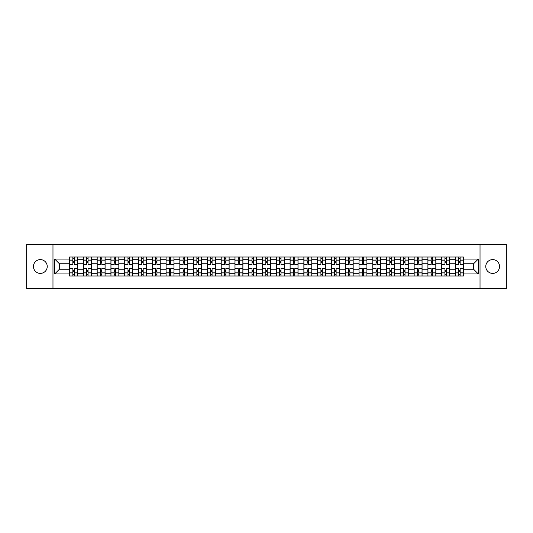 <?xml version="1.0" encoding="UTF-8"?>
<svg xmlns="http://www.w3.org/2000/svg" width="533" height="533" viewBox="0 0 533 533"><rect width="100%" height="100%" fill="white"/><g stroke="black" fill="none" stroke-linecap="round" stroke-linejoin="round"><path stroke-width="0.8" d="M492.659 259.611A6.889 6.889 0 0 0 485.763 266.5A6.889 6.889 0 0 0 492.659 273.389A6.889 6.889 0 0 0 499.548 266.5A6.889 6.889 0 0 0 492.659 259.611M40.341 259.611A6.889 6.889 0 0 0 33.452 266.5A6.889 6.889 0 0 0 40.341 273.389A6.889 6.889 0 0 0 47.237 266.5A6.889 6.889 0 0 0 40.341 259.611M480.026 288.586L506.35 288.586L506.35 244.414L26.65 244.414L26.65 288.586L480.026 288.586L480.026 244.414M83.368 275.994L83.368 259.698L77.538 259.698L77.538 275.994M77.538 259.698L77.538 257.006M83.368 259.698L83.368 257.006M91.316 257.006L91.316 275.994M97.146 275.994L97.146 257.006M105.101 257.006L105.101 275.994M110.931 275.994L110.931 257.006M118.879 257.006L118.879 275.994M124.709 275.994L124.709 257.006M132.664 257.006L132.664 275.994M138.493 275.994L138.493 257.006M146.442 257.006L146.442 275.994M152.271 275.994L152.271 257.006M160.226 257.006L160.226 275.994M166.056 275.994L166.056 257.006M174.005 257.006L174.005 275.994M179.834 275.994L179.834 257.006M187.789 257.006L187.789 275.994M193.619 275.994L193.619 257.006M201.567 257.006L201.567 275.994M207.397 275.994L207.397 257.006M215.352 257.006L215.352 275.994M221.182 275.994L221.182 257.006M229.13 257.006L229.13 275.994M234.96 275.994L234.96 257.006M242.915 257.006L242.915 275.994M248.744 275.994L248.744 257.006M256.693 257.006L256.693 275.994M262.522 275.994L262.522 257.006M270.478 257.006L270.478 275.994M276.307 275.994L276.307 257.006M284.256 257.006L284.256 275.994M290.085 275.994L290.085 257.006M298.04 257.006L298.04 275.994M303.87 275.994L303.87 257.006M311.818 257.006L311.818 275.994M317.648 275.994L317.648 257.006M325.603 257.006L325.603 275.994M331.433 275.994L331.433 257.006M339.381 257.006L339.381 275.994M345.211 275.994L345.211 257.006M353.166 257.006L353.166 275.994M358.995 275.994L358.995 257.006M366.944 257.006L366.944 275.994M372.774 275.994L372.774 257.006M380.729 257.006L380.729 275.994M386.558 275.994L386.558 257.006M394.507 257.006L394.507 275.994M400.336 275.994L400.336 257.006M408.291 257.006L408.291 275.994M414.121 275.994L414.121 257.006M422.069 257.006L422.069 275.994M427.899 275.994L427.899 257.006M435.854 257.006L435.854 275.994M441.684 275.994L441.684 257.006M449.632 257.006L449.632 275.994M455.462 275.994L455.462 257.006M455.462 269.238L449.632 269.238M441.684 269.238L435.854 269.238M427.899 269.238L422.069 269.238M414.121 269.238L408.291 269.238M400.336 269.238L394.507 269.238M386.558 269.238L380.729 269.238M372.774 269.238L366.944 269.238M358.995 269.238L353.166 269.238M345.211 269.238L339.381 269.238M331.433 269.238L325.603 269.238M317.648 269.238L311.818 269.238M303.87 269.238L298.04 269.238M290.085 269.238L284.256 269.238M276.307 269.238L270.478 269.238M262.522 269.238L256.693 269.238M248.744 269.238L242.915 269.238M234.96 269.238L229.13 269.238M221.182 269.238L215.352 269.238M207.397 269.238L201.567 269.238M193.619 269.238L187.789 269.238M179.834 269.238L174.005 269.238M166.056 269.238L160.226 269.238M152.271 269.238L146.442 269.238M138.493 269.238L132.664 269.238M124.709 269.238L118.879 269.238M110.931 269.238L105.101 269.238M97.146 269.238L91.316 269.238M83.368 269.238L77.538 269.238M455.462 263.762L449.632 263.762M441.684 263.762L435.854 263.762M427.899 263.762L422.069 263.762M414.121 263.762L408.291 263.762M400.336 263.762L394.507 263.762M386.558 263.762L380.729 263.762M372.774 263.762L366.944 263.762M358.995 263.762L353.166 263.762M345.211 263.762L339.381 263.762M331.433 263.762L325.603 263.762M317.648 263.762L311.818 263.762M303.87 263.762L298.04 263.762M290.085 263.762L284.256 263.762M276.307 263.762L270.478 263.762M262.522 263.762L256.693 263.762M248.744 263.762L242.915 263.762M234.96 263.762L229.13 263.762M221.182 263.762L215.352 263.762M207.397 263.762L201.567 263.762M193.619 263.762L187.789 263.762M179.834 263.762L174.005 263.762M166.056 263.762L160.226 263.762M152.271 263.762L146.442 263.762M138.493 263.762L132.664 263.762M124.709 263.762L118.879 263.762M110.931 263.762L105.101 263.762M97.146 263.762L91.316 263.762M83.368 263.762L77.538 263.762M59.423 269.238L69.583 269.238L69.583 263.762L59.423 263.762L59.423 269.238L54.746 273.922L54.746 259.078L69.583 259.078L69.583 263.762M463.417 263.762L463.417 269.238L473.577 269.238L473.577 263.762L463.417 263.762L463.417 257.006L69.583 257.006L69.583 259.078M463.417 259.078L478.254 259.078L478.254 273.922L463.417 273.922L463.417 269.238M69.583 269.238L69.583 275.994L463.417 275.994L463.417 273.922M69.583 273.922L54.746 273.922M52.974 288.586L52.974 244.414M74.267 274.675L72.854 274.675M72.854 258.325L74.267 258.325M88.045 274.675L86.632 274.675M86.632 258.325L88.045 258.325M101.83 274.675L100.417 274.675M100.417 258.325L101.83 258.325M115.608 274.675L114.195 274.675M114.195 258.325L115.608 258.325M129.392 274.675L127.98 274.675M127.98 258.325L129.392 258.325M143.177 274.675L141.758 274.675M141.758 258.325L143.177 258.325M156.955 274.675L155.543 274.675M155.543 258.325L156.955 258.325M170.74 274.675L169.321 274.675M169.321 258.325L170.74 258.325M184.518 274.675L183.105 274.675M183.105 258.325L184.518 258.325M198.303 274.675L196.884 274.675M196.884 258.325L198.303 258.325M212.081 274.675L210.668 274.675M210.668 258.325L212.081 258.325M225.865 274.675L224.446 274.675M224.446 258.325L225.865 258.325M239.643 274.675L238.231 274.675M238.231 258.325L239.643 258.325M253.428 274.675L252.009 274.675M252.009 258.325L253.428 258.325M267.206 274.675L265.794 274.675M265.794 258.325L267.206 258.325M280.991 274.675L279.572 274.675M279.572 258.325L280.991 258.325M294.769 274.675L293.357 274.675M293.357 258.325L294.769 258.325M308.554 274.675L307.135 274.675M307.135 258.325L308.554 258.325M322.332 274.675L320.919 274.675M320.919 258.325L322.332 258.325M336.116 274.675L334.697 274.675M334.697 258.325L336.116 258.325M349.895 274.675L348.482 274.675M348.482 258.325L349.895 258.325M363.679 274.675L362.26 274.675M362.26 258.325L363.679 258.325M377.457 274.675L376.045 274.675M376.045 258.325L377.457 258.325M391.242 274.675L389.823 274.675M389.823 258.325L391.242 258.325M405.02 274.675L403.608 274.675M403.608 258.325L405.02 258.325M418.805 274.675L417.392 274.675M417.392 258.325L418.805 258.325M432.583 274.675L431.17 274.675M431.17 258.325L432.583 258.325M446.368 274.675L444.955 274.675M444.955 258.325L446.368 258.325M460.146 274.675L458.733 274.675M458.733 258.325L460.146 258.325M54.746 259.078L59.423 263.762M473.577 269.238L478.254 273.922M473.577 263.762L478.254 259.078M77.492 275.994L77.492 264.421L74.267 264.421L74.267 257.006M72.854 257.006L72.854 264.421L69.63 264.421L69.63 257.006M77.492 264.421L77.492 257.006M69.63 275.994L69.63 268.579L72.854 268.579L72.854 275.994M74.267 275.994L74.267 268.579L77.492 268.579M72.854 262.483L74.267 262.483M69.63 268.579L69.63 264.421M74.267 270.517L72.854 270.517M74.267 274.848L72.854 274.848M72.854 271.67L74.267 271.67M74.267 261.33L72.854 261.33M72.854 258.152L74.267 258.152M91.27 275.994L91.27 264.421L88.045 264.421L88.045 257.006M86.632 257.006L86.632 264.421L83.408 264.421L83.408 257.006M91.27 264.421L91.27 257.006M83.408 275.994L83.408 268.579L86.632 268.579L86.632 275.994M88.045 275.994L88.045 268.579L91.27 268.579M86.632 262.483L88.045 262.483M83.408 268.579L83.408 264.421M88.045 270.517L86.632 270.517M88.045 274.848L86.632 274.848M86.632 271.67L88.045 271.67M88.045 261.33L86.632 261.33M86.632 258.152L88.045 258.152M105.054 275.994L105.054 264.421L101.83 264.421L101.83 257.006M100.417 257.006L100.417 264.421L97.193 264.421L97.193 257.006M105.054 264.421L105.054 257.006M97.193 275.994L97.193 268.579L100.417 268.579L100.417 275.994M101.83 275.994L101.83 268.579L105.054 268.579M100.417 262.483L101.83 262.483M97.193 268.579L97.193 264.421M101.83 270.517L100.417 270.517M101.83 274.848L100.417 274.848M100.417 271.67L101.83 271.67M101.83 261.33L100.417 261.33M100.417 258.152L101.83 258.152M118.832 275.994L118.832 264.421L115.608 264.421L115.608 257.006M114.195 257.006L114.195 264.421L110.971 264.421L110.971 257.006M118.832 264.421L118.832 257.006M110.971 275.994L110.971 268.579L114.195 268.579L114.195 275.994M115.608 275.994L115.608 268.579L118.832 268.579M114.195 262.483L115.608 262.483M110.971 268.579L110.971 264.421M115.608 270.517L114.195 270.517M115.608 274.848L114.195 274.848M114.195 271.67L115.608 271.67M115.608 261.33L114.195 261.33M114.195 258.152L115.608 258.152M132.617 275.994L132.617 264.421L129.392 264.421L129.392 257.006M127.98 257.006L127.98 264.421L124.755 264.421L124.755 257.006M132.617 264.421L132.617 257.006M124.755 275.994L124.755 268.579L127.98 268.579L127.98 275.994M129.392 275.994L129.392 268.579L132.617 268.579M127.98 262.483L129.392 262.483M124.755 268.579L124.755 264.421M129.392 270.517L127.98 270.517M129.392 274.848L127.98 274.848M127.98 271.67L129.392 271.67M129.392 261.33L127.98 261.33M127.98 258.152L129.392 258.152M146.395 275.994L146.395 264.421L143.177 264.421L143.177 257.006M141.758 257.006L141.758 264.421L138.533 264.421L138.533 257.006M146.395 264.421L146.395 257.006M138.533 275.994L138.533 268.579L141.758 268.579L141.758 275.994M143.177 275.994L143.177 268.579L146.395 268.579M141.758 262.483L143.177 262.483M138.533 268.579L138.533 264.421M143.177 270.517L141.758 270.517M143.177 274.848L141.758 274.848M141.758 271.67L143.177 271.67M143.177 261.33L141.758 261.33M141.758 258.152L143.177 258.152M160.18 275.994L160.18 264.421L156.955 264.421L156.955 257.006M155.543 257.006L155.543 264.421L152.318 264.421L152.318 257.006M160.18 264.421L160.18 257.006M152.318 275.994L152.318 268.579L155.543 268.579L155.543 275.994M156.955 275.994L156.955 268.579L160.18 268.579M155.543 262.483L156.955 262.483M152.318 268.579L152.318 264.421M156.955 270.517L155.543 270.517M156.955 274.848L155.543 274.848M155.543 271.67L156.955 271.67M156.955 261.33L155.543 261.33M155.543 258.152L156.955 258.152M173.958 275.994L173.958 264.421L170.74 264.421L170.74 257.006M169.321 257.006L169.321 264.421L166.096 264.421L166.096 257.006M173.958 264.421L173.958 257.006M166.096 275.994L166.096 268.579L169.321 268.579L169.321 275.994M170.74 275.994L170.74 268.579L173.958 268.579M169.321 262.483L170.74 262.483M166.096 268.579L166.096 264.421M170.74 270.517L169.321 270.517M170.74 274.848L169.321 274.848M169.321 271.67L170.74 271.67M170.74 261.33L169.321 261.33M169.321 258.152L170.74 258.152M187.743 275.994L187.743 264.421L184.518 264.421L184.518 257.006M183.105 257.006L183.105 264.421L179.881 264.421L179.881 257.006M187.743 264.421L187.743 257.006M179.881 275.994L179.881 268.579L183.105 268.579L183.105 275.994M184.518 275.994L184.518 268.579L187.743 268.579M183.105 262.483L184.518 262.483M179.881 268.579L179.881 264.421M184.518 270.517L183.105 270.517M184.518 274.848L183.105 274.848M183.105 271.67L184.518 271.67M184.518 261.33L183.105 261.33M183.105 258.152L184.518 258.152M201.527 275.994L201.527 264.421L198.303 264.421L198.303 257.006M196.884 257.006L196.884 264.421L193.659 264.421L193.659 257.006M201.527 264.421L201.527 257.006M193.659 275.994L193.659 268.579L196.884 268.579L196.884 275.994M198.303 275.994L198.303 268.579L201.527 268.579M196.884 262.483L198.303 262.483M193.659 268.579L193.659 264.421M198.303 270.517L196.884 270.517M198.303 274.848L196.884 274.848M196.884 271.67L198.303 271.67M198.303 261.33L196.884 261.33M196.884 258.152L198.303 258.152M215.305 275.994L215.305 264.421L212.081 264.421L212.081 257.006M210.668 257.006L210.668 264.421L207.444 264.421L207.444 257.006M215.305 264.421L215.305 257.006M207.444 275.994L207.444 268.579L210.668 268.579L210.668 275.994M212.081 275.994L212.081 268.579L215.305 268.579M210.668 262.483L212.081 262.483M207.444 268.579L207.444 264.421M212.081 270.517L210.668 270.517M212.081 274.848L210.668 274.848M210.668 271.67L212.081 271.67M212.081 261.33L210.668 261.33M210.668 258.152L212.081 258.152M229.09 275.994L229.09 264.421L225.865 264.421L225.865 257.006M224.446 257.006L224.446 264.421L221.222 264.421L221.222 257.006M229.09 264.421L229.09 257.006M221.222 275.994L221.222 268.579L224.446 268.579L224.446 275.994M225.865 275.994L225.865 268.579L229.09 268.579M224.446 262.483L225.865 262.483M221.222 268.579L221.222 264.421M225.865 270.517L224.446 270.517M225.865 274.848L224.446 274.848M224.446 271.67L225.865 271.67M225.865 261.33L224.446 261.33M224.446 258.152L225.865 258.152M242.868 275.994L242.868 264.421L239.643 264.421L239.643 257.006M238.231 257.006L238.231 264.421L235.006 264.421L235.006 257.006M242.868 264.421L242.868 257.006M235.006 275.994L235.006 268.579L238.231 268.579L238.231 275.994M239.643 275.994L239.643 268.579L242.868 268.579M238.231 262.483L239.643 262.483M235.006 268.579L235.006 264.421M239.643 270.517L238.231 270.517M239.643 274.848L238.231 274.848M238.231 271.67L239.643 271.67M239.643 261.33L238.231 261.33M238.231 258.152L239.643 258.152M256.653 275.994L256.653 264.421L253.428 264.421L253.428 257.006M252.009 257.006L252.009 264.421L248.784 264.421L248.784 257.006M256.653 264.421L256.653 257.006M248.784 275.994L248.784 268.579L252.009 268.579L252.009 275.994M253.428 275.994L253.428 268.579L256.653 268.579M252.009 262.483L253.428 262.483M248.784 268.579L248.784 264.421M253.428 270.517L252.009 270.517M253.428 274.848L252.009 274.848M252.009 271.67L253.428 271.67M253.428 261.33L252.009 261.33M252.009 258.152L253.428 258.152M270.431 275.994L270.431 264.421L267.206 264.421L267.206 257.006M265.794 257.006L265.794 264.421L262.569 264.421L262.569 257.006M270.431 264.421L270.431 257.006M262.569 275.994L262.569 268.579L265.794 268.579L265.794 275.994M267.206 275.994L267.206 268.579L270.431 268.579M265.794 262.483L267.206 262.483M262.569 268.579L262.569 264.421M267.206 270.517L265.794 270.517M267.206 274.848L265.794 274.848M265.794 271.67L267.206 271.67M267.206 261.33L265.794 261.33M265.794 258.152L267.206 258.152M284.216 275.994L284.216 264.421L280.991 264.421L280.991 257.006M279.572 257.006L279.572 264.421L276.347 264.421L276.347 257.006M284.216 264.421L284.216 257.006M276.347 275.994L276.347 268.579L279.572 268.579L279.572 275.994M280.991 275.994L280.991 268.579L284.216 268.579M279.572 262.483L280.991 262.483M276.347 268.579L276.347 264.421M280.991 270.517L279.572 270.517M280.991 274.848L279.572 274.848M279.572 271.67L280.991 271.67M280.991 261.33L279.572 261.33M279.572 258.152L280.991 258.152M297.994 275.994L297.994 264.421L294.769 264.421L294.769 257.006M293.357 257.006L293.357 264.421L290.132 264.421L290.132 257.006M297.994 264.421L297.994 257.006M290.132 275.994L290.132 268.579L293.357 268.579L293.357 275.994M294.769 275.994L294.769 268.579L297.994 268.579M293.357 262.483L294.769 262.483M290.132 268.579L290.132 264.421M294.769 270.517L293.357 270.517M294.769 274.848L293.357 274.848M293.357 271.67L294.769 271.67M294.769 261.33L293.357 261.33M293.357 258.152L294.769 258.152M311.778 275.994L311.778 264.421L308.554 264.421L308.554 257.006M307.135 257.006L307.135 264.421L303.91 264.421L303.91 257.006M311.778 264.421L311.778 257.006M303.91 275.994L303.91 268.579L307.135 268.579L307.135 275.994M308.554 275.994L308.554 268.579L311.778 268.579M307.135 262.483L308.554 262.483M303.91 268.579L303.91 264.421M308.554 270.517L307.135 270.517M308.554 274.848L307.135 274.848M307.135 271.67L308.554 271.67M308.554 261.33L307.135 261.33M307.135 258.152L308.554 258.152M325.556 275.994L325.556 264.421L322.332 264.421L322.332 257.006M320.919 257.006L320.919 264.421L317.695 264.421L317.695 257.006M325.556 264.421L325.556 257.006M317.695 275.994L317.695 268.579L320.919 268.579L320.919 275.994M322.332 275.994L322.332 268.579L325.556 268.579M320.919 262.483L322.332 262.483M317.695 268.579L317.695 264.421M322.332 270.517L320.919 270.517M322.332 274.848L320.919 274.848M320.919 271.67L322.332 271.67M322.332 261.33L320.919 261.33M320.919 258.152L322.332 258.152M339.341 275.994L339.341 264.421L336.116 264.421L336.116 257.006M334.697 257.006L334.697 264.421L331.473 264.421L331.473 257.006M339.341 264.421L339.341 257.006M331.473 275.994L331.473 268.579L334.697 268.579L334.697 275.994M336.116 275.994L336.116 268.579L339.341 268.579M334.697 262.483L336.116 262.483M331.473 268.579L331.473 264.421M336.116 270.517L334.697 270.517M336.116 274.848L334.697 274.848M334.697 271.67L336.116 271.67M336.116 261.33L334.697 261.33M334.697 258.152L336.116 258.152M353.119 275.994L353.119 264.421L349.895 264.421L349.895 257.006M348.482 257.006L348.482 264.421L345.257 264.421L345.257 257.006M353.119 264.421L353.119 257.006M345.257 275.994L345.257 268.579L348.482 268.579L348.482 275.994M349.895 275.994L349.895 268.579L353.119 268.579M348.482 262.483L349.895 262.483M345.257 268.579L345.257 264.421M349.895 270.517L348.482 270.517M349.895 274.848L348.482 274.848M348.482 271.67L349.895 271.67M349.895 261.33L348.482 261.33M348.482 258.152L349.895 258.152M366.904 275.994L366.904 264.421L363.679 264.421L363.679 257.006M362.26 257.006L362.26 264.421L359.042 264.421L359.042 257.006M366.904 264.421L366.904 257.006M359.042 275.994L359.042 268.579L362.26 268.579L362.26 275.994M363.679 275.994L363.679 268.579L366.904 268.579M362.26 262.483L363.679 262.483M359.042 268.579L359.042 264.421M363.679 270.517L362.26 270.517M363.679 274.848L362.26 274.848M362.26 271.67L363.679 271.67M363.679 261.33L362.26 261.33M362.26 258.152L363.679 258.152M380.682 275.994L380.682 264.421L377.457 264.421L377.457 257.006M376.045 257.006L376.045 264.421L372.82 264.421L372.82 257.006M380.682 264.421L380.682 257.006M372.82 275.994L372.82 268.579L376.045 268.579L376.045 275.994M377.457 275.994L377.457 268.579L380.682 268.579M376.045 262.483L377.457 262.483M372.82 268.579L372.82 264.421M377.457 270.517L376.045 270.517M377.457 274.848L376.045 274.848M376.045 271.67L377.457 271.67M377.457 261.33L376.045 261.33M376.045 258.152L377.457 258.152M394.467 275.994L394.467 264.421L391.242 264.421L391.242 257.006M389.823 257.006L389.823 264.421L386.605 264.421L386.605 257.006M394.467 264.421L394.467 257.006M386.605 275.994L386.605 268.579L389.823 268.579L389.823 275.994M391.242 275.994L391.242 268.579L394.467 268.579M389.823 262.483L391.242 262.483M386.605 268.579L386.605 264.421M391.242 270.517L389.823 270.517M391.242 274.848L389.823 274.848M389.823 271.67L391.242 271.67M391.242 261.33L389.823 261.33M389.823 258.152L391.242 258.152M408.245 275.994L408.245 264.421L405.02 264.421L405.02 257.006M403.608 257.006L403.608 264.421L400.383 264.421L400.383 257.006M408.245 264.421L408.245 257.006M400.383 275.994L400.383 268.579L403.608 268.579L403.608 275.994M405.02 275.994L405.02 268.579L408.245 268.579M403.608 262.483L405.02 262.483M400.383 268.579L400.383 264.421M405.02 270.517L403.608 270.517M405.02 274.848L403.608 274.848M403.608 271.67L405.02 271.67M405.02 261.33L403.608 261.33M403.608 258.152L405.02 258.152M422.029 275.994L422.029 264.421L418.805 264.421L418.805 257.006M417.392 257.006L417.392 264.421L414.168 264.421L414.168 257.006M422.029 264.421L422.029 257.006M414.168 275.994L414.168 268.579L417.392 268.579L417.392 275.994M418.805 275.994L418.805 268.579L422.029 268.579M417.392 262.483L418.805 262.483M414.168 268.579L414.168 264.421M418.805 270.517L417.392 270.517M418.805 274.848L417.392 274.848M417.392 271.67L418.805 271.67M418.805 261.33L417.392 261.33M417.392 258.152L418.805 258.152M435.807 275.994L435.807 264.421L432.583 264.421L432.583 257.006M431.17 257.006L431.17 264.421L427.946 264.421L427.946 257.006M435.807 264.421L435.807 257.006M427.946 275.994L427.946 268.579L431.17 268.579L431.17 275.994M432.583 275.994L432.583 268.579L435.807 268.579M431.17 262.483L432.583 262.483M427.946 268.579L427.946 264.421M432.583 270.517L431.17 270.517M432.583 274.848L431.17 274.848M431.17 271.67L432.583 271.67M432.583 261.33L431.17 261.33M431.17 258.152L432.583 258.152M449.592 275.994L449.592 264.421L446.368 264.421L446.368 257.006M444.955 257.006L444.955 264.421L441.73 264.421L441.73 257.006M449.592 264.421L449.592 257.006M441.73 275.994L441.73 268.579L444.955 268.579L444.955 275.994M446.368 275.994L446.368 268.579L449.592 268.579M444.955 262.483L446.368 262.483M441.73 268.579L441.73 264.421M446.368 270.517L444.955 270.517M446.368 274.848L444.955 274.848M444.955 271.67L446.368 271.67M446.368 261.33L444.955 261.33M444.955 258.152L446.368 258.152M463.37 275.994L463.37 264.421L460.146 264.421L460.146 257.006M458.733 257.006L458.733 264.421L455.508 264.421L455.508 257.006M463.37 264.421L463.37 257.006M455.508 275.994L455.508 268.579L458.733 268.579L458.733 275.994M460.146 275.994L460.146 268.579L463.37 268.579M458.733 262.483L460.146 262.483M455.508 268.579L455.508 264.421M460.146 270.517L458.733 270.517M460.146 274.848L458.733 274.848M458.733 271.67L460.146 271.67M460.146 261.33L458.733 261.33M458.733 258.152L460.146 258.152M441.684 259.698L435.854 259.698M427.899 259.698L422.069 259.698M414.121 259.698L408.291 259.698M400.336 259.698L394.507 259.698M386.558 259.698L380.729 259.698M372.774 259.698L366.944 259.698M358.995 259.698L353.166 259.698M345.211 259.698L339.381 259.698M331.433 259.698L325.603 259.698M317.648 259.698L311.818 259.698M303.87 259.698L298.04 259.698M290.085 259.698L284.256 259.698M276.307 259.698L270.478 259.698M262.522 259.698L256.693 259.698M248.744 259.698L242.915 259.698M234.96 259.698L229.13 259.698M221.182 259.698L215.352 259.698M207.397 259.698L201.567 259.698M193.619 259.698L187.789 259.698M179.834 259.698L174.005 259.698M166.056 259.698L160.226 259.698M152.271 259.698L146.442 259.698M138.493 259.698L132.664 259.698M124.709 259.698L118.879 259.698M110.931 259.698L105.101 259.698M97.146 259.698L91.316 259.698M455.462 259.698L449.632 259.698M441.684 273.302L435.854 273.302M427.899 273.302L422.069 273.302M414.121 273.302L408.291 273.302M400.336 273.302L394.507 273.302M386.558 273.302L380.729 273.302M372.774 273.302L366.944 273.302M358.995 273.302L353.166 273.302M345.211 273.302L339.381 273.302M331.433 273.302L325.603 273.302M317.648 273.302L311.818 273.302M303.87 273.302L298.04 273.302M290.085 273.302L284.256 273.302M276.307 273.302L270.478 273.302M262.522 273.302L256.693 273.302M248.744 273.302L242.915 273.302M234.96 273.302L229.13 273.302M221.182 273.302L215.352 273.302M207.397 273.302L201.567 273.302M193.619 273.302L187.789 273.302M179.834 273.302L174.005 273.302M166.056 273.302L160.226 273.302M152.271 273.302L146.442 273.302M138.493 273.302L132.664 273.302M124.709 273.302L118.879 273.302M110.931 273.302L105.101 273.302M97.146 273.302L91.316 273.302M83.368 273.302L77.538 273.302M455.462 273.302L449.632 273.302M77.492 260.051L74.267 260.051M72.854 260.051L69.63 260.051M72.854 260.171L69.63 260.171M72.854 272.829L69.63 272.829M72.854 272.949L69.63 272.949M77.492 272.949L74.267 272.949M77.492 260.171L74.267 260.171M77.492 272.829L74.267 272.829M91.27 260.051L88.045 260.051M86.632 260.051L83.408 260.051M86.632 260.171L83.408 260.171M86.632 272.829L83.408 272.829M86.632 272.949L83.408 272.949M91.27 272.949L88.045 272.949M91.27 260.171L88.045 260.171M91.27 272.829L88.045 272.829M105.054 260.051L101.83 260.051M100.417 260.051L97.193 260.051M100.417 260.171L97.193 260.171M100.417 272.829L97.193 272.829M100.417 272.949L97.193 272.949M105.054 272.949L101.83 272.949M105.054 260.171L101.83 260.171M105.054 272.829L101.83 272.829M118.832 260.051L115.608 260.051M114.195 260.051L110.971 260.051M114.195 260.171L110.971 260.171M114.195 272.829L110.971 272.829M114.195 272.949L110.971 272.949M118.832 272.949L115.608 272.949M118.832 260.171L115.608 260.171M118.832 272.829L115.608 272.829M132.617 260.051L129.392 260.051M127.98 260.051L124.755 260.051M127.98 260.171L124.755 260.171M127.98 272.829L124.755 272.829M127.98 272.949L124.755 272.949M132.617 272.949L129.392 272.949M132.617 260.171L129.392 260.171M132.617 272.829L129.392 272.829M146.395 260.051L143.177 260.051M141.758 260.051L138.533 260.051M141.758 260.171L138.533 260.171M141.758 272.829L138.533 272.829M141.758 272.949L138.533 272.949M146.395 272.949L143.177 272.949M146.395 260.171L143.177 260.171M146.395 272.829L143.177 272.829M160.18 260.051L156.955 260.051M155.543 260.051L152.318 260.051M155.543 260.171L152.318 260.171M155.543 272.829L152.318 272.829M155.543 272.949L152.318 272.949M160.18 272.949L156.955 272.949M160.18 260.171L156.955 260.171M160.18 272.829L156.955 272.829M173.958 260.051L170.74 260.051M169.321 260.051L166.096 260.051M169.321 260.171L166.096 260.171M169.321 272.829L166.096 272.829M169.321 272.949L166.096 272.949M173.958 272.949L170.74 272.949M173.958 260.171L170.74 260.171M173.958 272.829L170.74 272.829M187.743 260.051L184.518 260.051M183.105 260.051L179.881 260.051M183.105 260.171L179.881 260.171M183.105 272.829L179.881 272.829M183.105 272.949L179.881 272.949M187.743 272.949L184.518 272.949M187.743 260.171L184.518 260.171M187.743 272.829L184.518 272.829M201.527 260.051L198.303 260.051M196.884 260.051L193.659 260.051M196.884 260.171L193.659 260.171M196.884 272.829L193.659 272.829M196.884 272.949L193.659 272.949M201.527 272.949L198.303 272.949M201.527 260.171L198.303 260.171M201.527 272.829L198.303 272.829M215.305 260.051L212.081 260.051M210.668 260.051L207.444 260.051M210.668 260.171L207.444 260.171M210.668 272.829L207.444 272.829M210.668 272.949L207.444 272.949M215.305 272.949L212.081 272.949M215.305 260.171L212.081 260.171M215.305 272.829L212.081 272.829M229.09 260.051L225.865 260.051M224.446 260.051L221.222 260.051M224.446 260.171L221.222 260.171M224.446 272.829L221.222 272.829M224.446 272.949L221.222 272.949M229.09 272.949L225.865 272.949M229.09 260.171L225.865 260.171M229.09 272.829L225.865 272.829M242.868 260.051L239.643 260.051M238.231 260.051L235.006 260.051M238.231 260.171L235.006 260.171M238.231 272.829L235.006 272.829M238.231 272.949L235.006 272.949M242.868 272.949L239.643 272.949M242.868 260.171L239.643 260.171M242.868 272.829L239.643 272.829M256.653 260.051L253.428 260.051M252.009 260.051L248.784 260.051M252.009 260.171L248.784 260.171M252.009 272.829L248.784 272.829M252.009 272.949L248.784 272.949M256.653 272.949L253.428 272.949M256.653 260.171L253.428 260.171M256.653 272.829L253.428 272.829M270.431 260.051L267.206 260.051M265.794 260.051L262.569 260.051M265.794 260.171L262.569 260.171M265.794 272.829L262.569 272.829M265.794 272.949L262.569 272.949M270.431 272.949L267.206 272.949M270.431 260.171L267.206 260.171M270.431 272.829L267.206 272.829M284.216 260.051L280.991 260.051M279.572 260.051L276.347 260.051M279.572 260.171L276.347 260.171M279.572 272.829L276.347 272.829M279.572 272.949L276.347 272.949M284.216 272.949L280.991 272.949M284.216 260.171L280.991 260.171M284.216 272.829L280.991 272.829M297.994 260.051L294.769 260.051M293.357 260.051L290.132 260.051M293.357 260.171L290.132 260.171M293.357 272.829L290.132 272.829M293.357 272.949L290.132 272.949M297.994 272.949L294.769 272.949M297.994 260.171L294.769 260.171M297.994 272.829L294.769 272.829M311.778 260.051L308.554 260.051M307.135 260.051L303.91 260.051M307.135 260.171L303.91 260.171M307.135 272.829L303.91 272.829M307.135 272.949L303.91 272.949M311.778 272.949L308.554 272.949M311.778 260.171L308.554 260.171M311.778 272.829L308.554 272.829M325.556 260.051L322.332 260.051M320.919 260.051L317.695 260.051M320.919 260.171L317.695 260.171M320.919 272.829L317.695 272.829M320.919 272.949L317.695 272.949M325.556 272.949L322.332 272.949M325.556 260.171L322.332 260.171M325.556 272.829L322.332 272.829M339.341 260.051L336.116 260.051M334.697 260.051L331.473 260.051M334.697 260.171L331.473 260.171M334.697 272.829L331.473 272.829M334.697 272.949L331.473 272.949M339.341 272.949L336.116 272.949M339.341 260.171L336.116 260.171M339.341 272.829L336.116 272.829M353.119 260.051L349.895 260.051M348.482 260.051L345.257 260.051M348.482 260.171L345.257 260.171M348.482 272.829L345.257 272.829M348.482 272.949L345.257 272.949M353.119 272.949L349.895 272.949M353.119 260.171L349.895 260.171M353.119 272.829L349.895 272.829M366.904 260.051L363.679 260.051M362.26 260.051L359.042 260.051M362.26 260.171L359.042 260.171M362.26 272.829L359.042 272.829M362.26 272.949L359.042 272.949M366.904 272.949L363.679 272.949M366.904 260.171L363.679 260.171M366.904 272.829L363.679 272.829M380.682 260.051L377.457 260.051M376.045 260.051L372.82 260.051M376.045 260.171L372.82 260.171M376.045 272.829L372.82 272.829M376.045 272.949L372.82 272.949M380.682 272.949L377.457 272.949M380.682 260.171L377.457 260.171M380.682 272.829L377.457 272.829M394.467 260.051L391.242 260.051M389.823 260.051L386.605 260.051M389.823 260.171L386.605 260.171M389.823 272.829L386.605 272.829M389.823 272.949L386.605 272.949M394.467 272.949L391.242 272.949M394.467 260.171L391.242 260.171M394.467 272.829L391.242 272.829M408.245 260.051L405.02 260.051M403.608 260.051L400.383 260.051M403.608 260.171L400.383 260.171M403.608 272.829L400.383 272.829M403.608 272.949L400.383 272.949M408.245 272.949L405.02 272.949M408.245 260.171L405.02 260.171M408.245 272.829L405.02 272.829M422.029 260.051L418.805 260.051M417.392 260.051L414.168 260.051M417.392 260.171L414.168 260.171M417.392 272.829L414.168 272.829M417.392 272.949L414.168 272.949M422.029 272.949L418.805 272.949M422.029 260.171L418.805 260.171M422.029 272.829L418.805 272.829M435.807 260.051L432.583 260.051M431.17 260.051L427.946 260.051M431.17 260.171L427.946 260.171M431.17 272.829L427.946 272.829M431.17 272.949L427.946 272.949M435.807 272.949L432.583 272.949M435.807 260.171L432.583 260.171M435.807 272.829L432.583 272.829M449.592 260.051L446.368 260.051M444.955 260.051L441.73 260.051M444.955 260.171L441.73 260.171M444.955 272.829L441.73 272.829M444.955 272.949L441.73 272.949M449.592 272.949L446.368 272.949M449.592 260.171L446.368 260.171M449.592 272.829L446.368 272.829M463.37 260.051L460.146 260.051M458.733 260.051L455.508 260.051M458.733 260.171L455.508 260.171M458.733 272.829L455.508 272.829M458.733 272.949L455.508 272.949M463.37 272.949L460.146 272.949M463.37 260.171L460.146 260.171M463.37 272.829L460.146 272.829"/></g></svg>
